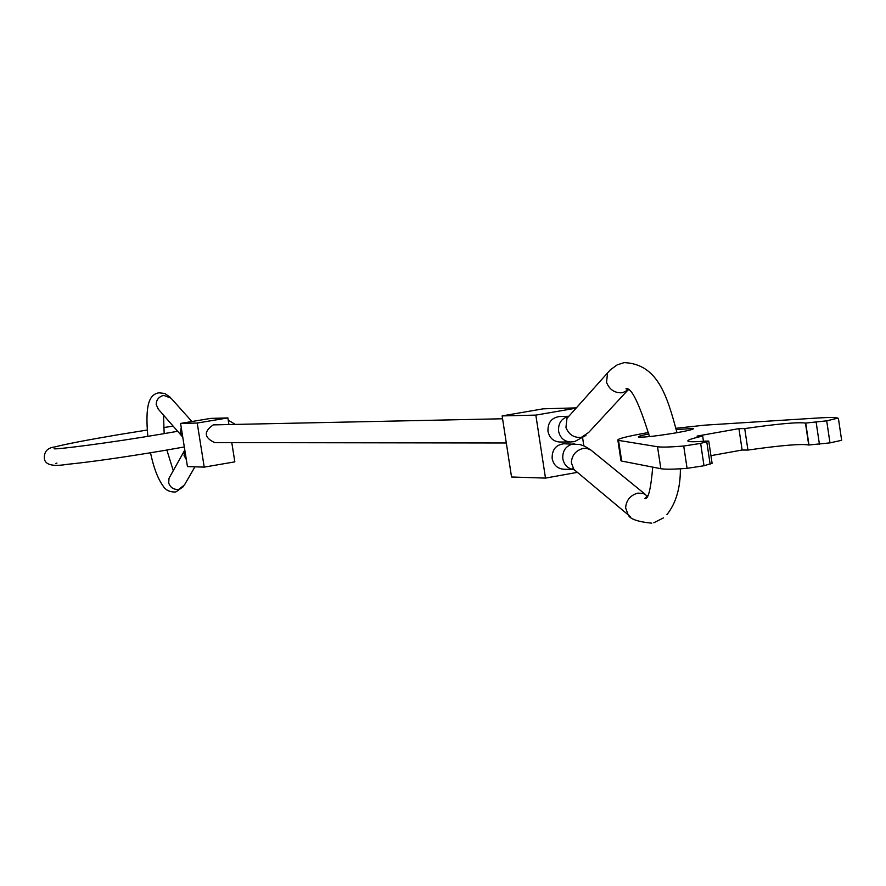<?xml version="1.0" encoding="UTF-8"?>
<svg xmlns="http://www.w3.org/2000/svg" width="886" height="886" viewBox="0 0 886 886"><rect width="100%" height="100%" fill="white"/><g stroke="black" fill="none" stroke-linecap="round" stroke-linejoin="round"><path stroke-width="1.33" d="M590.286 449.656L584.771 446.267L579.931 444.528L563.994 443.764C555.821 444.805 551.878 449.745 552.155 458.583C553.584 465.006 557.349 468.561 563.474 469.226L573.995 469.547L572.589 468.816L576.033 471.219M568.59 416.287L559.332 416.553C551.435 417.838 547.648 422.766 547.98 431.338C549.497 437.994 553.44 441.56 559.808 442.025L570.518 441.959C564.094 441.483 560.118 437.894 558.579 431.172C558.114 423.342 561.403 418.413 568.458 416.409M506.305 442.989L214.656 442.601C204.013 437.54 203.547 431.626 213.271 424.881L502.583 418.768M197.224 423.043L204.223 467.121L187.444 466.59L180.578 423.43L197.224 423.043L227.879 417.915L228.909 424.46M231.789 442.623L234.834 461.85L204.223 467.121M227.879 417.915L210.635 418.402L180.578 423.43M535.831 415.113L545.488 478.097L511.543 477L502.14 415.899L535.831 415.113L576.11 408.158M577.395 472.36L545.488 478.097M582.656 438.105L583.841 445.846M576.365 407.87L543.24 408.823L502.14 415.899M676.062 428.27L705.012 425.136L818.742 417.948C829.074 417.306 835.465 417.361 837.912 418.126L826.704 420.839L805.463 423.087C797.998 421.991 777.753 423.829 744.727 428.58L738.924 428.636L697.038 436.1L702.676 436.078C691.224 438.648 686.406 440.397 688.2 441.317C690.006 441.959 695.754 441.892 705.466 441.117L708.756 441.073L700.649 443.41L683.715 446.023C670.27 447.12 661.543 447.352 657.523 446.743L617.874 440.287C616.7 439.013 626.247 436.532 646.525 432.866L648.574 432.501M738.924 428.636L742.136 450.022L747.939 450.066C780.976 445.359 801.232 443.664 808.719 445.005L829.972 442.878L841.656 440.298L838.411 418.447M620.898 460.177L621.673 461.063L660.845 468.705C664.888 469.458 673.626 469.336 687.082 468.351L704.005 465.748L700.649 443.41M676.35 429.566L693.417 428.436C694.236 429.134 688.854 430.541 677.258 432.645C656.891 436.034 643.956 437.496 638.441 437.042C637.632 436.521 641.11 435.469 648.895 433.907M747.939 450.066L744.727 428.58M742.136 450.022L710.949 455.659M703.462 441.272L702.676 436.078M704.005 465.748L712.1 463.3L708.778 441.25M647.278 495.905L643.026 493.358L637.787 493.137C630.334 495.263 626.28 500.158 625.616 507.844L628.174 514.844L630.356 516.682M610.21 369.96L607.541 372.984L606.545 382.353C609.513 389.807 614.851 393.262 622.548 392.731L628.296 389.929M645.23 494.31L590.851 450.022L586.82 448.405L583.01 448.449C575.811 450.465 571.913 455.182 571.326 462.603L573.851 469.392L628.174 514.844C629.857 518.997 637.721 521.776 651.764 523.172M574.759 443.864L572.699 444.03C565.656 446.057 562.355 450.985 562.809 458.815C564.216 465.228 567.959 468.805 574.039 469.547M569.665 415.357L566.962 418.38L565.955 427.429C568.779 434.605 573.895 437.928 581.327 437.385L588.647 432.479L627.244 390.792M158.373 409.266L156.202 404.592C156.335 399.73 158.849 396.662 163.711 395.377L170.987 398.157L191.93 421.537M194.942 466.822L184.454 484.941L178.706 489.415C173.7 489.792 170.367 487.632 168.694 482.948L169.016 478.252L169.891 476.701M186.326 459.568L184.078 455.581L184.797 449.955M182.56 436.898L180.345 432.124L181.265 427.728M829.972 442.878L826.704 420.839M621.673 461.063L618.539 440.453M687.082 468.351L683.715 446.023M710.14 464.186L706.784 441.904M660.845 468.705L657.523 446.743M819.439 444.351L816.161 422.323M808.962 445.115L805.695 423.187M652.727 467.121C650.811 489.393 648.187 499.859 644.853 498.519L646.791 496.459M676.993 432.7C667.103 395.787 657.755 364.024 624.176 362.618L617.188 364.866L610.288 369.883L568.657 416.486M627.72 389.53L625.959 388.766C631.231 386.994 639.072 402.942 649.471 436.599M573.652 441.704L570.518 441.959M147.818 436.333C145.049 404.968 149.081 394.458 158.948 392.797L164.763 393.45L170.101 397.172M163.511 415.135L164.165 433.619M166.867 450.044L173.279 470.654M175.849 491.929L183.546 486.514M184.809 450.01L169.724 476.989M182.749 437.097L157.941 408.767M175.583 491.985C169.857 492.184 165.693 490.202 163.079 486.026C157.708 478.418 153.522 467.343 150.52 452.779M574.781 441.494L585.978 435.403M680.37 468.805C680.492 487.92 675.996 503.215 666.892 514.677M653.813 522.762L663.536 517.856M620.997 460.864L617.874 440.287M809.007 445.137L805.739 423.198M808.719 445.005L805.463 423.087M184.321 446.954L163.423 450.631C123.076 457.375 90.87 461.96 66.827 464.386C52.152 466.822 44.643 464.674 44.3 457.962C44.245 451.428 47.689 447.773 54.611 446.987C65.918 444.063 87.326 439.943 118.835 434.616L147.198 430.042M56.948 463.057L55.818 463.566M177.654 431.294L160.665 434.218C110.805 442.734 56.405 449.634 54.09 448.781M235.222 424.339L228.234 420.174M173.158 426.155L163.622 427.55"/></g></svg>
